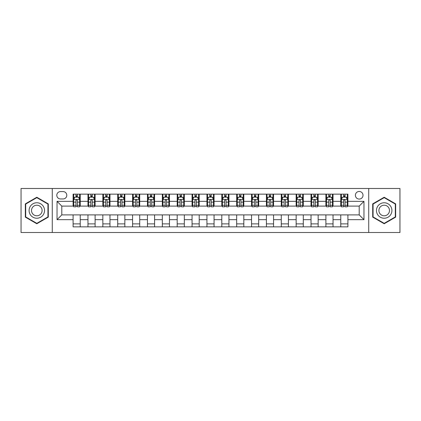 <?xml version="1.0" encoding="UTF-8"?>
<svg xmlns="http://www.w3.org/2000/svg" width="421" height="421" viewBox="0 0 421 421"><rect width="100%" height="100%" fill="white"/><g stroke="black" fill="none" stroke-linecap="round" stroke-linejoin="round"><path stroke-width="0.63" d="M359.202 191.466A3.805 3.805 0 0 0 355.398 195.27A3.805 3.805 0 0 0 359.202 199.08A3.805 3.805 0 0 0 363.013 195.27A3.805 3.805 0 0 0 359.202 191.466M368.722 232.508L399.95 232.508L399.95 188.492L368.722 188.492L368.722 232.508L52.278 232.508L52.278 188.492L21.05 188.492L21.05 232.508L52.278 232.508M60.487 198.959L63.103 198.959A3.689 3.689 0 0 0 66.792 195.27A3.689 3.689 0 0 0 63.103 191.587L60.487 191.587A3.689 3.689 0 0 0 56.798 195.27A3.689 3.689 0 0 0 60.487 198.959M368.722 188.492L52.278 188.492M73.096 219.662L57.035 219.662L57.035 201.338L73.096 201.338L73.096 206.101L61.798 206.101L61.798 214.899L73.096 214.899L73.096 226.856L347.904 226.856L347.904 214.899L359.202 214.899L359.202 206.101L347.904 206.101L347.904 201.338L363.965 201.338L363.965 219.662L347.904 219.662M347.904 201.338L347.904 194.144L73.096 194.144L73.096 201.338M340.768 194.144L340.768 206.101L341.363 206.101M343.62 206.101L345.046 206.101M347.309 206.101L347.904 206.101M340.768 206.101L332.437 206.101M325.896 194.144L325.896 206.101L326.491 206.101M328.748 206.101L330.18 206.101M325.896 206.101L317.566 206.101M311.024 194.144L311.024 206.101L311.619 206.101M313.882 206.101L315.308 206.101M311.024 206.101L302.699 206.101M296.152 194.144L296.152 206.101L296.747 206.101M299.01 206.101L300.436 206.101M296.152 206.101L287.827 206.101M281.286 194.144L281.286 206.101L281.881 206.101M284.138 206.101L285.564 206.101M281.286 206.101L272.955 206.101M266.414 194.144L266.414 206.101L267.009 206.101M269.266 206.101L270.698 206.101M266.414 206.101L258.084 206.101M251.542 194.144L251.542 206.101L252.137 206.101M254.4 206.101L255.826 206.101M251.542 206.101L243.217 206.101M236.67 194.144L236.67 206.101L237.265 206.101M239.528 206.101L240.954 206.101M236.67 206.101L228.345 206.101M221.804 194.144L221.804 206.101L222.399 206.101M224.656 206.101L226.082 206.101M221.804 206.101L213.473 206.101M206.932 194.144L206.932 206.101L207.527 206.101M209.784 206.101L211.216 206.101M206.932 206.101L198.601 206.101M192.06 194.144L192.06 206.101L192.655 206.101M194.918 206.101L196.344 206.101M192.06 206.101L183.735 206.101M177.188 194.144L177.188 206.101L177.783 206.101M180.046 206.101L181.472 206.101M177.188 206.101L168.863 206.101M162.322 194.144L162.322 206.101L162.916 206.101M165.174 206.101L166.6 206.101M162.322 206.101L153.991 206.101M147.45 194.144L147.45 206.101L148.045 206.101M150.302 206.101L151.734 206.101M147.45 206.101L139.119 206.101M132.578 194.144L132.578 206.101L133.173 206.101M135.436 206.101L136.862 206.101M132.578 206.101L124.253 206.101M117.706 194.144L117.706 206.101L118.301 206.101M120.564 206.101L121.99 206.101M117.706 206.101L109.381 206.101M102.84 194.144L102.84 206.101L103.434 206.101M105.692 206.101L107.118 206.101M102.84 206.101L94.509 206.101M87.968 194.144L87.968 206.101L88.563 206.101M90.82 206.101L92.252 206.101M87.968 206.101L79.637 206.101M73.096 206.101L73.691 206.101M75.954 206.101L77.38 206.101M73.096 214.899L80.232 214.899L80.232 226.856M347.904 214.899L80.232 214.899M80.232 194.144L80.232 206.101M73.096 197.117L73.691 197.117M75.954 197.117L77.38 197.117M79.637 197.117L80.232 197.117M73.096 223.883L80.232 223.883M87.968 214.899L87.968 226.856M95.104 194.144L95.104 206.101M87.968 197.117L88.563 197.117M90.82 197.117L92.252 197.117M94.509 197.117L95.104 197.117M95.104 214.899L95.104 226.856M87.968 223.883L95.104 223.883M102.84 214.899L102.84 226.856M109.976 214.899L109.976 226.856M102.84 223.883L109.976 223.883M109.976 194.144L109.976 206.101M102.84 197.117L103.434 197.117M105.692 197.117L107.118 197.117M109.381 197.117L109.976 197.117M117.706 214.899L117.706 226.856M124.848 214.899L124.848 226.856M117.706 223.883L124.848 223.883M124.848 194.144L124.848 206.101M117.706 197.117L118.301 197.117M120.564 197.117L121.99 197.117M124.253 197.117L124.848 197.117M132.578 214.899L132.578 226.856M139.714 214.899L139.714 226.856M132.578 223.883L139.714 223.883M139.714 194.144L139.714 206.101M132.578 197.117L133.173 197.117M135.436 197.117L136.862 197.117M139.119 197.117L139.714 197.117M147.45 214.899L147.45 226.856M154.586 214.899L154.586 226.856M147.45 223.883L154.586 223.883M154.586 194.144L154.586 206.101M147.45 197.117L148.045 197.117M150.302 197.117L151.734 197.117M153.991 197.117L154.586 197.117M162.322 214.899L162.322 226.856M169.458 214.899L169.458 226.856M162.322 223.883L169.458 223.883M169.458 194.144L169.458 206.101M162.322 197.117L162.916 197.117M165.174 197.117L166.6 197.117M168.863 197.117L169.458 197.117M177.188 214.899L177.188 226.856M184.33 214.899L184.33 226.856M177.188 223.883L184.33 223.883M184.33 194.144L184.33 206.101M177.188 197.117L177.783 197.117M180.046 197.117L181.472 197.117M183.735 197.117L184.33 197.117M192.06 214.899L192.06 226.856M199.196 214.899L199.196 226.856M192.06 223.883L199.196 223.883M199.196 194.144L199.196 206.101M192.06 197.117L192.655 197.117M194.918 197.117L196.344 197.117M198.601 197.117L199.196 197.117M206.932 214.899L206.932 226.856M214.068 214.899L214.068 226.856M206.932 223.883L214.068 223.883M214.068 194.144L214.068 206.101M206.932 197.117L207.527 197.117M209.784 197.117L211.216 197.117M213.473 197.117L214.068 197.117M221.804 214.899L221.804 226.856M228.94 214.899L228.94 226.856M221.804 223.883L228.94 223.883M228.94 194.144L228.94 206.101M221.804 197.117L222.399 197.117M224.656 197.117L226.082 197.117M228.345 197.117L228.94 197.117M236.67 214.899L236.67 226.856M243.812 214.899L243.812 226.856M236.67 223.883L243.812 223.883M243.812 194.144L243.812 206.101M236.67 197.117L237.265 197.117M239.528 197.117L240.954 197.117M243.217 197.117L243.812 197.117M251.542 214.899L251.542 226.856M258.678 214.899L258.678 226.856M251.542 223.883L258.678 223.883M258.678 194.144L258.678 206.101M251.542 197.117L252.137 197.117M254.4 197.117L255.826 197.117M258.084 197.117L258.678 197.117M266.414 214.899L266.414 226.856M273.55 214.899L273.55 226.856M266.414 223.883L273.55 223.883M273.55 194.144L273.55 206.101M266.414 197.117L267.009 197.117M269.266 197.117L270.698 197.117M272.955 197.117L273.55 197.117M281.286 214.899L281.286 226.856M288.422 214.899L288.422 226.856M281.286 223.883L288.422 223.883M288.422 194.144L288.422 206.101M281.286 197.117L281.881 197.117M284.138 197.117L285.564 197.117M287.827 197.117L288.422 197.117M296.152 214.899L296.152 226.856M303.294 214.899L303.294 226.856M296.152 223.883L303.294 223.883M303.294 194.144L303.294 206.101M296.152 197.117L296.747 197.117M299.01 197.117L300.436 197.117M302.699 197.117L303.294 197.117M311.024 214.899L311.024 226.856M318.16 214.899L318.16 226.856M311.024 223.883L318.16 223.883M318.16 194.144L318.16 206.101M311.024 197.117L311.619 197.117M313.882 197.117L315.308 197.117M317.566 197.117L318.16 197.117M325.896 214.899L325.896 226.856M333.032 214.899L333.032 226.856M325.896 223.883L333.032 223.883M333.032 194.144L333.032 206.101M325.896 197.117L326.491 197.117M328.748 197.117L330.18 197.117M332.437 197.117L333.032 197.117M340.768 214.899L340.768 226.856M340.768 223.883L347.904 223.883M340.768 197.117L341.363 197.117M343.62 197.117L345.046 197.117M347.309 197.117L347.904 197.117M61.798 206.101L57.035 201.338M61.798 214.899L57.035 219.662M363.965 201.338L359.202 206.101M363.965 219.662L359.202 214.899M36.811 223.756L48.294 217.125L48.294 203.875L36.811 197.244L25.334 203.875L25.334 217.125L36.811 223.756M395.666 203.875L384.189 197.244L372.706 203.875L372.706 217.125L384.189 223.756L395.666 217.125L395.666 203.875M77.38 195.691L75.954 195.691M79.637 205.322L77.38 205.322L77.38 206.811L79.637 206.811L79.637 199.554L78.448 197.175L74.88 197.175L73.691 199.554L73.691 206.811L75.954 206.811L75.954 205.322L73.691 205.322M73.691 199.554L73.691 194.144M79.637 199.554L79.637 194.144M75.954 197.175L75.954 194.144M77.38 194.144L77.38 197.175M77.38 205.322L77.38 200.449C76.906 199.533 76.427 199.533 75.954 200.449L75.954 205.322M92.252 195.691L90.82 195.691M94.509 205.322L92.252 205.322L92.252 206.811L94.509 206.811L94.509 199.554L93.32 197.175L89.752 197.175L88.563 199.554L88.563 206.811L90.82 206.811L90.82 205.322L88.563 205.322M88.563 199.554L88.563 194.144M94.509 199.554L94.509 194.144M90.82 197.175L90.82 194.144M92.252 194.144L92.252 197.175M92.252 205.322L92.252 200.449C91.773 199.533 91.299 199.533 90.82 200.449L90.82 205.322M107.118 195.691L105.692 195.691M109.381 205.322L107.118 205.322L107.118 206.811L109.381 206.811L109.381 199.554L108.192 197.175L104.624 197.175L103.434 199.554L103.434 206.811L105.692 206.811L105.692 205.322L103.434 205.322M103.434 199.554L103.434 194.144M109.381 199.554L109.381 194.144M105.692 197.175L105.692 194.144M107.118 194.144L107.118 197.175M107.118 205.322L107.118 200.449C106.645 199.533 106.171 199.533 105.692 200.449L105.692 205.322M121.99 195.691L120.564 195.691M124.253 205.322L121.99 205.322L121.99 206.811L124.253 206.811L124.253 199.554L123.064 197.175L119.49 197.175L118.301 199.554L118.301 206.811L120.564 206.811L120.564 205.322L118.301 205.322M118.301 199.554L118.301 194.144M124.253 199.554L124.253 194.144M120.564 197.175L120.564 194.144M121.99 194.144L121.99 197.175M121.99 205.322L121.99 200.449C121.516 199.533 121.037 199.533 120.564 200.449L120.564 205.322M136.862 195.691L135.436 195.691M139.119 205.322L136.862 205.322L136.862 206.811L139.119 206.811L139.119 199.554L137.93 197.175L134.362 197.175L133.173 199.554L133.173 206.811L135.436 206.811L135.436 205.322L133.173 205.322M133.173 199.554L133.173 194.144M139.119 199.554L139.119 194.144M135.436 197.175L135.436 194.144M136.862 194.144L136.862 197.175M136.862 205.322L136.862 200.449C136.388 199.533 135.909 199.533 135.436 200.449L135.436 205.322M43.51 206.632A7.731 7.731 0 0 0 32.949 203.801A7.731 7.731 0 0 0 30.117 214.368A7.731 7.731 0 0 0 40.679 217.199A7.731 7.731 0 0 0 43.51 206.632M41.395 207.853A5.294 5.294 0 0 0 34.164 205.916A5.294 5.294 0 0 0 32.228 213.147A5.294 5.294 0 0 0 39.458 215.084A5.294 5.294 0 0 0 41.395 207.853M36.811 223.346L25.692 216.92L25.692 204.08L36.811 197.654L47.936 204.08L47.936 216.92L36.811 223.346M384.189 218.231A7.731 7.731 0 0 0 391.919 210.5A7.731 7.731 0 0 0 384.189 202.769A7.731 7.731 0 0 0 376.453 210.5A7.731 7.731 0 0 0 384.189 218.231M384.189 215.794A5.294 5.294 0 0 0 389.483 210.5A5.294 5.294 0 0 0 384.189 205.206A5.294 5.294 0 0 0 378.895 210.5A5.294 5.294 0 0 0 384.189 215.794M373.064 204.08L384.189 197.654L395.308 204.08L395.308 216.92L384.189 223.346L373.064 216.92L373.064 204.08M151.734 195.691L150.302 195.691M153.991 205.322L151.734 205.322L151.734 206.811L153.991 206.811L153.991 199.554L152.802 197.175L149.234 197.175L148.045 199.554L148.045 206.811L150.302 206.811L150.302 205.322L148.045 205.322M148.045 199.554L148.045 194.144M153.991 199.554L153.991 194.144M150.302 197.175L150.302 194.144M151.734 194.144L151.734 197.175M151.734 205.322L151.734 200.449C151.255 199.533 150.781 199.533 150.302 200.449L150.302 205.322M166.6 195.691L165.174 195.691M168.863 205.322L166.6 205.322L166.6 206.811L168.863 206.811L168.863 199.554L167.674 197.175L164.106 197.175L162.916 199.554L162.916 206.811L165.174 206.811L165.174 205.322L162.916 205.322M162.916 199.554L162.916 194.144M168.863 199.554L168.863 194.144M165.174 197.175L165.174 194.144M166.6 194.144L166.6 197.175M166.6 205.322L166.6 200.449C166.127 199.533 165.653 199.533 165.174 200.449L165.174 205.322M181.472 195.691L180.046 195.691M183.735 205.322L181.472 205.322L181.472 206.811L183.735 206.811L183.735 199.554L182.546 197.175L178.972 197.175L177.783 199.554L177.783 206.811L180.046 206.811L180.046 205.322L177.783 205.322M177.783 199.554L177.783 194.144M183.735 199.554L183.735 194.144M180.046 197.175L180.046 194.144M181.472 194.144L181.472 197.175M181.472 205.322L181.472 200.449C180.998 199.533 180.52 199.533 180.046 200.449L180.046 205.322M196.344 195.691L194.918 195.691M198.601 205.322L196.344 205.322L196.344 206.811L198.601 206.811L198.601 199.554L197.412 197.175L193.844 197.175L192.655 199.554L192.655 206.811L194.918 206.811L194.918 205.322L192.655 205.322M192.655 199.554L192.655 194.144M198.601 199.554L198.601 194.144M194.918 197.175L194.918 194.144M196.344 194.144L196.344 197.175M196.344 205.322L196.344 200.449C195.87 199.533 195.391 199.533 194.918 200.449L194.918 205.322M211.216 195.691L209.784 195.691M213.473 205.322L211.216 205.322L211.216 206.811L213.473 206.811L213.473 199.554L212.284 197.175L208.716 197.175L207.527 199.554L207.527 206.811L209.784 206.811L209.784 205.322L207.527 205.322M207.527 199.554L207.527 194.144M213.473 199.554L213.473 194.144M209.784 197.175L209.784 194.144M211.216 194.144L211.216 197.175M211.216 205.322L211.216 200.449C210.737 199.533 210.263 199.533 209.784 200.449L209.784 205.322M226.082 195.691L224.656 195.691M228.345 205.322L226.082 205.322L226.082 206.811L228.345 206.811L228.345 199.554L227.156 197.175L223.588 197.175L222.399 199.554L222.399 206.811L224.656 206.811L224.656 205.322L222.399 205.322M222.399 199.554L222.399 194.144M228.345 199.554L228.345 194.144M224.656 197.175L224.656 194.144M226.082 194.144L226.082 197.175M226.082 205.322L226.082 200.449C225.609 199.533 225.135 199.533 224.656 200.449L224.656 205.322M240.954 195.691L239.528 195.691M243.217 205.322L240.954 205.322L240.954 206.811L243.217 206.811L243.217 199.554L242.028 197.175L238.454 197.175L237.265 199.554L237.265 206.811L239.528 206.811L239.528 205.322L237.265 205.322M237.265 199.554L237.265 194.144M243.217 199.554L243.217 194.144M239.528 197.175L239.528 194.144M240.954 194.144L240.954 197.175M240.954 205.322L240.954 200.449C240.48 199.533 240.002 199.533 239.528 200.449L239.528 205.322M255.826 195.691L254.4 195.691M258.084 205.322L255.826 205.322L255.826 206.811L258.084 206.811L258.084 199.554L256.894 197.175L253.326 197.175L252.137 199.554L252.137 206.811L254.4 206.811L254.4 205.322L252.137 205.322M252.137 199.554L252.137 194.144M258.084 199.554L258.084 194.144M254.4 197.175L254.4 194.144M255.826 194.144L255.826 197.175M255.826 205.322L255.826 200.449C255.352 199.533 254.873 199.533 254.4 200.449L254.4 205.322M270.698 195.691L269.266 195.691M272.955 205.322L270.698 205.322L270.698 206.811L272.955 206.811L272.955 199.554L271.766 197.175L268.198 197.175L267.009 199.554L267.009 206.811L269.266 206.811L269.266 205.322L267.009 205.322M267.009 199.554L267.009 194.144M272.955 199.554L272.955 194.144M269.266 197.175L269.266 194.144M270.698 194.144L270.698 197.175M270.698 205.322L270.698 200.449C270.219 199.533 269.745 199.533 269.266 200.449L269.266 205.322M285.564 195.691L284.138 195.691M287.827 205.322L285.564 205.322L285.564 206.811L287.827 206.811L287.827 199.554L286.638 197.175L283.07 197.175L281.881 199.554L281.881 206.811L284.138 206.811L284.138 205.322L281.881 205.322M281.881 199.554L281.881 194.144M287.827 199.554L287.827 194.144M284.138 197.175L284.138 194.144M285.564 194.144L285.564 197.175M285.564 205.322L285.564 200.449C285.091 199.533 284.617 199.533 284.138 200.449L284.138 205.322M300.436 195.691L299.01 195.691M302.699 205.322L300.436 205.322L300.436 206.811L302.699 206.811L302.699 199.554L301.51 197.175L297.936 197.175L296.747 199.554L296.747 206.811L299.01 206.811L299.01 205.322L296.747 205.322M296.747 199.554L296.747 194.144M302.699 199.554L302.699 194.144M299.01 197.175L299.01 194.144M300.436 194.144L300.436 197.175M300.436 205.322L300.436 200.449C299.962 199.533 299.484 199.533 299.01 200.449L299.01 205.322M315.308 195.691L313.882 195.691M317.566 205.322L315.308 205.322L315.308 206.811L317.566 206.811L317.566 199.554L316.376 197.175L312.808 197.175L311.619 199.554L311.619 206.811L313.882 206.811L313.882 205.322L311.619 205.322M311.619 199.554L311.619 194.144M317.566 199.554L317.566 194.144M313.882 197.175L313.882 194.144M315.308 194.144L315.308 197.175M315.308 205.322L315.308 200.449C314.834 199.533 314.355 199.533 313.882 200.449L313.882 205.322M330.18 195.691L328.748 195.691M332.437 205.322L330.18 205.322L330.18 206.811L332.437 206.811L332.437 199.554L331.248 197.175L327.68 197.175L326.491 199.554L326.491 206.811L328.748 206.811L328.748 205.322L326.491 205.322M326.491 199.554L326.491 194.144M332.437 199.554L332.437 194.144M328.748 197.175L328.748 194.144M330.18 194.144L330.18 197.175M330.18 205.322L330.18 200.449C329.701 199.533 329.227 199.533 328.748 200.449L328.748 205.322M345.046 195.691L343.62 195.691M347.309 205.322L345.046 205.322L345.046 206.811L347.309 206.811L347.309 199.554L346.12 197.175L342.552 197.175L341.363 199.554L341.363 206.811L343.62 206.811L343.62 205.322L341.363 205.322M341.363 199.554L341.363 194.144M347.309 199.554L347.309 194.144M343.62 197.175L343.62 194.144M345.046 194.144L345.046 197.175M345.046 205.322L345.046 200.449C344.573 199.533 344.099 199.533 343.62 200.449L343.62 205.322M87.968 219.662L80.232 219.662M87.968 201.338L80.232 201.338M102.84 201.338L95.104 201.338M102.84 219.662L95.104 219.662M117.706 201.338L109.976 201.338M117.706 219.662L109.976 219.662M132.578 201.338L124.848 201.338M132.578 219.662L124.848 219.662M147.45 201.338L139.714 201.338M147.45 219.662L139.714 219.662M162.322 201.338L154.586 201.338M162.322 219.662L154.586 219.662M177.188 201.338L169.458 201.338M177.188 219.662L169.458 219.662M192.06 201.338L184.33 201.338M192.06 219.662L184.33 219.662M206.932 201.338L199.196 201.338M206.932 219.662L199.196 219.662M221.804 201.338L214.068 201.338M221.804 219.662L214.068 219.662M236.67 201.338L228.94 201.338M236.67 219.662L228.94 219.662M251.542 201.338L243.812 201.338M251.542 219.662L243.812 219.662M266.414 201.338L258.678 201.338M266.414 219.662L258.678 219.662M281.286 201.338L273.55 201.338M281.286 219.662L273.55 219.662M296.152 201.338L288.422 201.338M296.152 219.662L288.422 219.662M311.024 201.338L303.294 201.338M311.024 219.662L303.294 219.662M325.896 201.338L318.16 201.338M325.896 219.662L318.16 219.662M340.768 201.338L333.032 201.338M340.768 219.662L333.032 219.662M79.611 199.496L73.722 199.496M73.691 197.317L74.812 197.317M78.522 197.317L79.637 197.317M75.954 202.133L73.691 202.133M79.637 202.133L77.38 202.133M77.38 196.444L75.954 196.444M94.483 199.496L88.594 199.496M88.563 197.317L89.678 197.317M93.394 197.317L94.509 197.317M90.82 202.133L88.563 202.133M94.509 202.133L92.252 202.133M92.252 196.444L90.82 196.444M109.349 199.496L103.461 199.496M103.434 197.317L104.55 197.317M108.26 197.317L109.381 197.317M105.692 202.133L103.434 202.133M109.381 202.133L107.118 202.133M107.118 196.444L105.692 196.444M124.221 199.496L118.333 199.496M118.301 197.317L119.422 197.317M123.132 197.317L124.253 197.317M120.564 202.133L118.301 202.133M124.253 202.133L121.99 202.133M121.99 196.444L120.564 196.444M139.093 199.496L133.204 199.496M133.173 197.317L134.294 197.317M138.004 197.317L139.119 197.317M135.436 202.133L133.173 202.133M139.119 202.133L136.862 202.133M136.862 196.444L135.436 196.444M153.965 199.496L148.076 199.496M148.045 197.317L149.16 197.317M152.876 197.317L153.991 197.317M150.302 202.133L148.045 202.133M153.991 202.133L151.734 202.133M151.734 196.444L150.302 196.444M168.832 199.496L162.943 199.496M162.916 197.317L164.032 197.317M167.742 197.317L168.863 197.317M165.174 202.133L162.916 202.133M168.863 202.133L166.6 202.133M166.6 196.444L165.174 196.444M183.703 199.496L177.815 199.496M177.783 197.317L178.904 197.317M182.614 197.317L183.735 197.317M180.046 202.133L177.783 202.133M183.735 202.133L181.472 202.133M181.472 196.444L180.046 196.444M198.575 199.496L192.686 199.496M192.655 197.317L193.776 197.317M197.486 197.317L198.601 197.317M194.918 202.133L192.655 202.133M198.601 202.133L196.344 202.133M196.344 196.444L194.918 196.444M213.442 199.496L207.558 199.496M207.527 197.317L208.642 197.317M212.358 197.317L213.473 197.317M209.784 202.133L207.527 202.133M213.473 202.133L211.216 202.133M211.216 196.444L209.784 196.444M228.314 199.496L222.425 199.496M222.399 197.317L223.514 197.317M227.224 197.317L228.345 197.317M224.656 202.133L222.399 202.133M228.345 202.133L226.082 202.133M226.082 196.444L224.656 196.444M243.185 199.496L237.297 199.496M237.265 197.317L238.386 197.317M242.096 197.317L243.217 197.317M239.528 202.133L237.265 202.133M243.217 202.133L240.954 202.133M240.954 196.444L239.528 196.444M258.057 199.496L252.168 199.496M252.137 197.317L253.258 197.317M256.968 197.317L258.084 197.317M254.4 202.133L252.137 202.133M258.084 202.133L255.826 202.133M255.826 196.444L254.4 196.444M272.924 199.496L267.035 199.496M267.009 197.317L268.124 197.317M271.84 197.317L272.955 197.317M269.266 202.133L267.009 202.133M272.955 202.133L270.698 202.133M270.698 196.444L269.266 196.444M287.796 199.496L281.907 199.496M281.881 197.317L282.996 197.317M286.706 197.317L287.827 197.317M284.138 202.133L281.881 202.133M287.827 202.133L285.564 202.133M285.564 196.444L284.138 196.444M302.667 199.496L296.779 199.496M296.747 197.317L297.868 197.317M301.578 197.317L302.699 197.317M299.01 202.133L296.747 202.133M302.699 202.133L300.436 202.133M300.436 196.444L299.01 196.444M317.539 199.496L311.651 199.496M311.619 197.317L312.74 197.317M316.45 197.317L317.566 197.317M313.882 202.133L311.619 202.133M317.566 202.133L315.308 202.133M315.308 196.444L313.882 196.444M332.406 199.496L326.517 199.496M326.491 197.317L327.606 197.317M331.322 197.317L332.437 197.317M328.748 202.133L326.491 202.133M332.437 202.133L330.18 202.133M330.18 196.444L328.748 196.444M347.278 199.496L341.389 199.496M341.363 197.317L342.478 197.317M346.188 197.317L347.309 197.317M343.62 202.133L341.363 202.133M347.309 202.133L345.046 202.133M345.046 196.444L343.62 196.444"/></g></svg>
